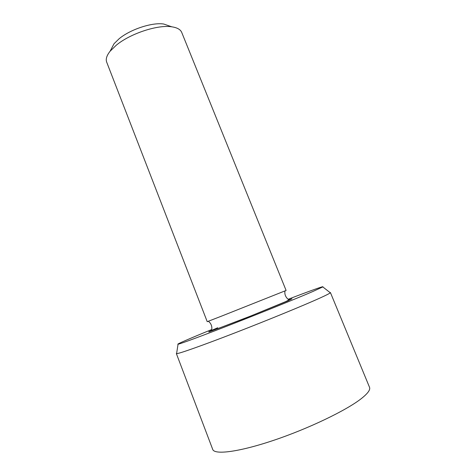 <?xml version="1.0" encoding="UTF-8"?>
<svg xmlns="http://www.w3.org/2000/svg" width="476" height="476" viewBox="0 0 476 476"><rect width="100%" height="100%" fill="white"/><g stroke="black" fill="none" stroke-linecap="round" stroke-linejoin="round"><path stroke-width="0.71" d="M176.661 353.198L176.364 353.573L212.712 449.403C214.438 455.038 238.762 452.075 273.64 440.336C308.46 428.65 346.266 410.437 361.213 398.686C367.775 393.515 370.548 389.725 369.531 387.315L330.427 292.573L329.951 292.502M169.902 26.168L163.744 24.038C152.35 22.146 130.364 29.339 119.107 38.758L114.044 43.715L111.015 49.486M116.346 45.155L110.099 51.229C106.701 55.513 105.565 59.161 106.695 62.16L207.227 321.687L222.108 315.909L286.1 290.461L181.731 32.451C180.499 29.488 177.179 27.614 171.765 26.811C157.848 24.508 130.293 33.546 116.346 45.155M288.349 299.202C309.751 290.991 324.692 285.594 322.799 286.915L312.678 291.574C297.446 298.131 263.472 311.881 232.669 323.912C201.824 335.961 180.071 343.999 178.048 344.225C175.769 344.559 190.352 338.263 211.57 329.6M176.364 353.573L176.59 353.656C178.655 353.852 201.8 345.707 234.805 332.932C267.75 320.175 304.003 305.289 319.926 298.059C326.203 295.203 329.672 293.448 330.314 292.788L330.427 292.573M217.716 327.768L211.582 330.403C208.922 331.611 208.113 332.093 209.154 331.849L244.438 318.557L287.879 300.909L291.961 298.803L288.599 299.898M114.044 43.715L110.099 51.229M163.744 24.038L171.765 26.811M208.369 321.336C210.166 322.383 212.671 325.965 211.594 330.058C211.766 330.528 213.724 330.094 217.472 328.749L251.001 315.903L285.433 301.73C287.766 300.654 288.837 299.928 288.646 299.553C286.885 298.613 284.077 295.066 285.029 290.985M178.048 344.225L176.59 353.656M322.799 286.915L330.314 292.788"/></g></svg>

